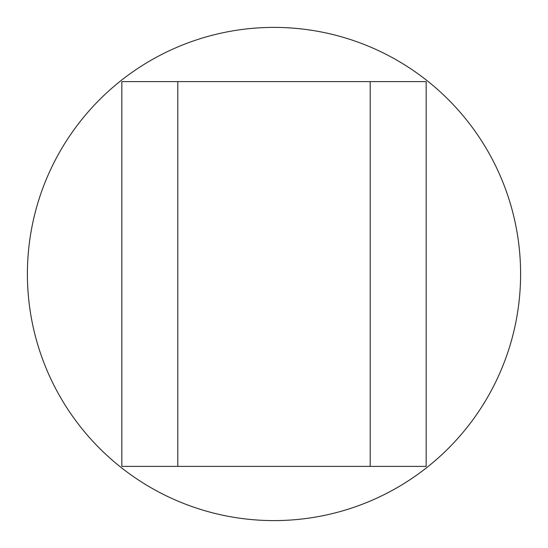 <?xml version="1.0" encoding="UTF-8"?>
<svg xmlns="http://www.w3.org/2000/svg" width="548" height="548" viewBox="0 0 548 548"><rect width="100%" height="100%" fill="white"/><g stroke="black" fill="none" stroke-linecap="round" stroke-linejoin="round"><path stroke-width="0.82" d="M426.159 81.618L370.195 81.618L370.195 466.382L177.805 466.382L177.805 81.618L121.841 81.618L426.159 81.618L426.159 466.382L370.195 466.382M121.841 81.618L121.841 466.382L177.805 466.382M27.4 274A246.6 246.6 0 0 1 274 27.4A246.6 246.6 0 0 1 520.6 274A246.6 246.6 0 0 1 274 520.6A246.6 246.6 0 0 1 27.4 274"/></g></svg>
